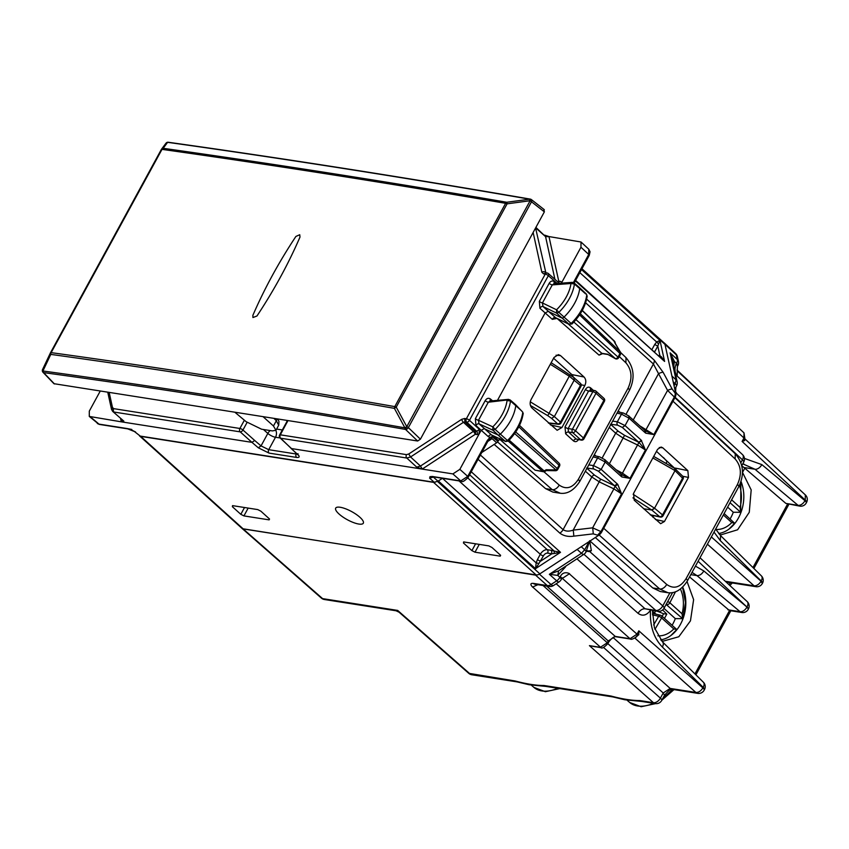 <?xml version="1.0" encoding="UTF-8"?>
<svg xmlns="http://www.w3.org/2000/svg" width="849" height="849" viewBox="0 0 849 849"><rect width="100%" height="100%" fill="white"/><g stroke="black" fill="none" stroke-linecap="round" stroke-linejoin="round"><path stroke-width="1.27" d="M556.562 283.524L554.408 281.688C552.444 280.393 550.704 280.945 549.176 283.333A2.483 0.732 -151.4 0 0 552.285 284.903L554.153 283.704L572.353 282.346L574.083 282.908L579.368 287.471A2.483 1.507 132.1 0 1 579.4 287.503A2.483 1.507 132.1 0 1 579.708 288.618L574.423 284.001L570.984 283.502L573.319 282.706L574.423 284.001A37.112 22.477 132.1 0 1 558.844 312.358L564.054 317.091A2.483 1.507 132.1 0 1 561.667 317.897L548.167 311.339L545.069 313.069L497.472 400.357M555.702 317.813L543.031 306.531L556.594 313.111L556.541 309.789L542.447 302.944L552.285 284.903L570.984 283.502A34.629 20.97 132.1 0 1 556.541 309.789L558.844 312.358L556.594 313.111L568.968 324.201L555.384 317.611A2.483 1.539 131 0 0 552.306 319.351L539.922 308.251A2.483 1.475 -46.9 0 1 543.031 306.531L542.447 302.944A2.483 0.732 -151.4 0 1 539.338 301.374L539.922 308.251M585.64 293.892L579.708 288.618A37.26 22.562 132.1 0 1 564.054 317.091L571.154 323.469L568.968 324.201L571.961 324C580.514 315.361 585.587 306.086 587.168 296.195L586.712 295.165A37.048 22.435 132.1 0 1 571.154 323.469L571.77 323.469M569.35 324.445L555.702 317.823M613.827 340.831L615.366 343.59M608.054 354.521L615.249 358.533M607.916 354.479L615.27 358.66A2.483 2.483 0 0 0 618.677 357.684L575.983 319.649M615.292 343.431L620.29 351.953A2.483 1.528 133.7 0 1 619.961 353.492L618.168 356.782A2.483 1.549 -48.6 0 1 615.387 358.607L573.86 322.058M618.677 357.684L620.47 354.404A2.483 0.732 -151.4 0 0 619.961 353.492L579.559 314.873M492.558 400.802L490.446 398.988C488.472 397.703 486.732 398.255 485.204 400.654L475.366 418.695A2.483 0.732 -151.4 0 0 478.475 420.266L479.048 423.831L492.898 430.188L495.137 429.403L492.813 426.856L492.898 430.188L497.97 434.964A2.483 1.507 -47.9 0 0 500.358 434.136A37.26 22.562 -47.9 0 0 515.778 405.631A2.483 1.507 -47.9 0 0 515.47 404.527A2.483 1.507 -47.9 0 0 515.439 404.506L510.175 399.964L508.434 399.38M485.204 400.654A2.483 0.732 -151.4 0 0 488.313 402.224L478.475 420.266L492.813 426.856A34.629 20.97 -47.9 0 0 507.055 400.537L510.493 401.015L521.689 410.927M508.392 399.38L490.181 401.015L488.313 402.224L509.368 399.73L510.493 401.015A37.112 22.477 -47.9 0 1 495.137 429.403L507.458 440.514A37.048 22.435 -47.9 0 0 522.793 412.179L515.47 404.527M508.052 440.535L505.272 441.278L497.97 434.964L484.185 428.639L481.107 430.379L459.85 469.348L467.735 476.374L460.763 480.937L461.506 481.287C462.312 482.37 464.562 481.033 468.245 477.287A2.483 0.732 -151.4 0 0 467.735 476.374L487.294 440.493L489.99 437.362L489.693 439.166L492.08 438.646L496.654 442.775L500.008 438.88M505.675 441.522L491.401 434.911A2.483 1.539 131 0 0 488.334 436.662L475.96 425.551A2.483 1.475 -46.9 0 1 479.048 423.831L491.741 435.134L505.643 441.512L508.254 441.056C516.765 432.353 521.753 423.067 523.239 413.208M498.639 440.122L499.881 439.442L535.093 470.187L543.371 471.715A2.483 1.836 98.9 0 1 542.649 471.375L546.215 469.943M559.533 466.154L559.024 465.241A2.483 1.528 -46.3 0 0 559.067 463.172A2.483 2.483 0 0 1 559.533 466.143L557.74 469.433A2.483 0.732 -151.4 0 0 557.241 468.531A2.483 1.549 131.4 0 1 555.957 469.932L545.992 469.752M509.156 440.143L544.156 470.951A2.483 0.785 56.8 0 0 545.122 471.344L546.321 470.558L555.511 470.728A2.483 0.584 -88.9 0 0 555.957 469.932L514.632 433.563M607.98 354.511L602.588 353.662L599.054 355.137L601.856 353.322L568.087 323.83M499.881 439.442L499.838 438.466M554.408 281.688A2.483 1.507 -49.5 0 0 554.312 283.693M490.446 398.988A2.483 1.507 -49.5 0 0 490.34 401.004M494.15 444.409L545.61 488.642L552.932 492.102L559.512 493.142M497.567 441.926L552.274 489.682L560.287 493.237M531.93 407.976L557.135 430.284L561.953 427.503L584.834 385.531C586.351 382.167 586.075 379.323 584.038 377.009L560.499 355.582L558.377 354.627L554.015 357.471L531.124 399.454C529.617 402.819 529.882 405.663 531.93 407.976M550.131 424.542L550.736 423.428M573.34 376.988L571.844 374.579L584.038 377.009M553.59 358.236L571.844 374.579M468.245 477.287L487.814 441.416A2.483 0.732 -151.4 0 0 487.294 440.493M488.334 436.662L489.99 437.362L492.07 436.704L491.295 438.466M298.01 453.684L297.861 454.862L280.637 438.222A2.483 1.56 -46.4 0 1 280.085 437.946L291.504 448.569L452.888 473.912L459.85 469.348M123.858 421.136L112.705 411.425L123.858 421.136L121.28 421.826L89.283 416.424L89.294 411.149L100.203 391.145M544.687 235.131L548.985 236.563L581.024 242.007L580.96 247.25L561.38 283.163M287.917 420.637L280.319 434.826A2.483 0.732 -151.4 0 0 279.608 434.953A2.483 2.483 0 0 0 280.096 437.957L275.501 437.267A6.208 1.815 -151.4 0 1 267.828 433.425L261.025 445.905L254.7 440.482L251.962 442.361L240.203 431.865A2.483 1.433 -48.3 0 0 242.952 430.008A2.483 0.732 -151.4 0 0 239.885 428.469L244.385 420.213M134.365 431.472L140.244 436.089L434.242 482.264L437.988 481.203L442.425 478.295M481.744 452.538L496.654 442.775M422.282 469.03L420.467 466.059L473.36 431.409L476.65 431.26L479.43 429.435L478.942 434.348L475.175 434.38L422.186 469.094L416.71 467.13L406.809 458.036L280.637 438.222A2.483 1.836 -81.1 0 1 280.319 434.826L406.491 454.639A2.483 1.836 98.9 0 0 406.809 458.036L410.555 456.964L408.74 453.992L406.491 454.639M557.931 282.186L560.52 281.412L561.879 282.239L561.168 283.184M120.6 418.727L121.28 421.826L251.962 442.361L258.298 447.794L261.025 445.905L268.719 449.683L296.237 454.013A2.483 1.836 98.9 0 0 296.588 457.431L269.069 453.111L258.298 447.794M452.888 473.912L460.763 480.937L432.364 476.48A2.483 1.836 98.9 0 0 433.107 476.83L461.506 481.298M432.364 476.48L429.987 476.671L432.438 476.682L429.626 478.178L434.242 482.264M429.987 476.671L429.626 478.178L433.383 477.106L437.988 481.203M90.578 417.008L99.344 424.415L127.743 428.872L135.596 431.992L130.958 429.711L131.818 429.467L127 428.512A2.483 1.836 98.9 0 0 127.743 428.872L127.743 428.872A2.483 1.836 98.9 0 0 127.775 428.872M134.45 431.504L133.399 430.857M581.958 268.751L664.215 342.996A6.208 3.757 -47.9 0 1 664.979 344.376L675.783 393.703A6.208 3.757 -47.9 0 1 674.987 397.576L601.718 531.941A6.208 3.757 -47.9 0 1 598.503 535.432L539.858 573.85L437.522 481.479M438.339 480.969L535.517 568.692L536.175 562.887L538.924 563.492L535.517 568.692L560.51 552.328L554.195 551.075L554.164 553.516L560.51 552.328L471.259 471.768M601.718 531.941L592.644 527.834A6.208 0.562 83.3 0 1 593.228 533.862L598.503 535.432M573.786 536.154C568.31 536.961 563.672 535.952 559.873 533.14A6.208 3.757 -47.9 0 0 563.099 529.649C565.678 531.421 569.042 531.58 573.202 530.126A6.208 0.562 83.3 0 1 573.786 536.154L593.228 533.862M538.924 563.492L543.424 555.862A2.483 0.732 28.6 0 1 540.304 554.28A6.208 3.757 132.1 0 1 547.276 549.717L551.542 550.385L551.871 553.792L554.164 553.516M442.467 478.305L536.175 562.887L537.364 559.671L540.484 561.253L551.871 553.792L547.605 553.124A2.483 1.836 98.9 0 0 547.276 549.717L467.82 477.987M539.858 573.85A6.208 3.757 -47.9 0 1 536.101 574.922L243.238 528.927A6.208 3.757 -47.9 0 1 241.923 528.322L139.501 435.866A6.208 3.757 -47.9 0 0 140.711 436.375L433.574 482.37A6.208 3.757 -47.9 0 0 435.081 482.296M463.639 541.927L463.448 542.989L463.639 541.927L488.822 545.886L491.942 547.467L500.39 555.097L500.21 556.159L475.016 552.2L471.906 550.619L475.599 543.806M500.39 555.097L500.21 556.159L500.634 555.331M464.032 541.991L463.448 542.989L471.906 550.619M575.601 280.403L664.597 361.43L661.403 356.835L659.906 355.678L659.546 356.187M658.792 355.498L659.906 355.678L657.805 346.095L659.991 340.407L581.512 269.568M661.403 356.835L659.949 357.132M658.601 344.015L656.627 341.977L659.991 340.407L664.597 361.43L575.346 280.87M654.133 351.284A2.483 0.732 28.6 0 0 654.866 351.486L657.805 346.095L654.696 344.514L656.627 341.977L579.835 272.646M672.185 389.075A6.208 1.528 151.6 0 0 667.579 390.413L674.35 397.003A6.208 3.757 -47.9 0 0 675.157 393.129L672.185 389.075L663.133 372.297A6.208 1.528 151.6 0 0 658.527 373.645L653.422 363.998L585.608 302.785M269.303 518.803L260.855 511.172L257.735 509.591L232.552 505.633L232.371 506.694L240.819 514.324L243.939 515.905L269.122 519.864L269.547 519.036M232.552 505.633L232.371 506.694L232.944 505.696M339.048 514.016A15.738 4.606 -151.4 0 0 353.449 522.549A15.738 4.606 -151.4 0 0 363.33 523.186A15.738 4.606 -151.4 0 0 359.955 517.306A15.738 4.606 -151.4 0 0 345.596 508.784A15.738 4.606 -151.4 0 0 335.695 508.116A15.738 4.606 -151.4 0 0 339.048 514.016M660.32 591.541L652.764 587.943L595.298 537.534M652.849 517.147L653.666 515.661M676.313 469.826L656.489 451.339M667.93 592.708L659.769 589.036L652.764 587.943M687.849 470.611L688.486 477.425L664.47 521.488L660.618 523.706L634.214 500.199L633.566 493.375L657.593 449.301L661.084 447.03L662.782 447.794L687.849 470.611L675.178 468.075M550.322 364.242L569.562 376.415L580.419 385.446L560.457 422.08A2.483 1.507 132.1 0 1 557.719 423.906L551.617 418.398L554.344 416.562L560.457 422.08A2.483 0.732 -151.4 0 1 560.987 423.004L580.949 386.38A2.483 2.483 0 0 0 580.44 383.345A2.483 1.507 132.1 0 1 580.419 385.446L580.238 386.518M530.285 401.832L554.344 416.562L574.317 379.938L573.86 377.603L580.44 383.345M585.364 471.184L591.806 476.989L599.458 481.967L613.891 488.875L615.079 486.148L614.559 485.766L617.287 483.93L617.775 484.429L615.079 486.148L621.564 493.81L601.092 531.368L597.866 534.87M588.771 464.934L593.472 465.56A2.483 1.762 97.6 0 0 593.801 468.966L598.449 471.227L614.559 485.766L600.668 479.123L573.202 530.126L592.644 527.834L613.891 488.875L621.564 493.81L617.775 484.429M593.886 455.552L599.574 456.847A2.483 1.804 102.8 0 0 597.611 457.961L593.472 465.56L601.177 469.391L617.287 483.93M612.649 421.136L617.35 421.773A2.483 1.762 97.6 0 0 617.679 425.179L622.328 427.429L638.437 441.979A2.483 1.507 132.1 0 0 641.165 440.143L625.055 425.593L617.35 421.773L621.5 414.163L629.088 418.207L625.055 425.593L622.328 427.429M609.253 427.387L615.684 433.202L623.336 438.18L637.769 445.078L645.452 450.012L638.957 442.35L624.546 435.325L618.422 431.366L610.824 424.5M620.863 474.209L621.839 476.968L621.394 474.559L629.99 478.358L621.839 476.968M593.133 456.942L597.611 457.961L605.21 462.005L601.177 469.391L598.449 471.227M641.653 440.631L638.957 442.35L622.455 473.169L629.99 478.358L645.452 450.012L641.165 440.143M616.194 469.805L622.455 473.169L621.755 474.793M644.741 430.411L645.718 433.17L653.868 434.571L645.272 430.772L645.718 433.17M617.764 411.765L623.453 413.06A2.483 1.804 102.8 0 0 621.5 414.163L617.011 413.145M640.072 426.007L653.868 434.571L674.35 397.003L674.987 397.576M719.411 534.371L721.236 534.753L737.59 529.787L749.274 512.297L751.185 489.915L742.514 472.394L744.806 468.202L785.877 503.415L799.822 506.142A6.208 6.208 0 0 0 806.242 502.979A6.208 1.815 28.6 0 0 804.948 500.677A6.208 3.863 129.9 0 1 798.071 505.335A6.208 4.595 98.9 0 0 799.822 506.142M694.96 673.915L729.503 610.558L689.568 576.927M661.413 640.73L663.249 641.112L678.807 636.75L690.46 620.842L693.622 599.649L687.053 581.523M729.503 610.558L741.824 612.5A6.208 6.208 0 0 0 748.245 609.338A6.208 1.815 -151.4 0 0 746.95 607.046L703.832 570.952C701.932 574.147 699.64 575.696 696.955 575.601L690.821 574.635M660.671 639.849A34.162 25.279 98.9 0 0 682.723 587.137M718.657 533.49A34.162 25.279 98.9 0 0 740.997 481.415M653.719 456.412L674.764 468.436L675.019 470.654L654.526 508.222L633.152 494.298M643.595 508.731L651.544 509.984L654.526 508.222M682.182 479.176L682.554 478.167A2.483 1.507 -45.1 0 0 682.638 476.119A2.483 2.483 0 0 1 683.052 479.091M675.242 470.134L674.499 468.308M682.638 476.119L674.552 468.319M683.063 479.069L663.027 515.821A2.483 0.732 -151.4 0 0 662.517 514.918A2.483 1.56 130.2 0 1 659.758 516.765L650.207 514.749M654.218 508.689L651.756 510.016L659.758 516.765A2.483 1.687 -78.1 0 0 660.331 517.062L650.461 514.982M632.929 497.854L651.756 510.016M741.941 466.642L743.172 466.833M744.806 468.202L741.771 465.825M672.61 592.528L664.067 608.192A6.208 1.815 -151.4 0 0 662.772 605.899L589.991 541.015M741.75 465.719L743.713 462.121A6.208 1.815 -151.4 0 0 742.419 459.818L740.88 462.641M676.526 393.607L675.762 393.575M675.592 391.654L676.908 393.724M675.602 391.686L675.889 387.165L674.711 388.789M669.914 592.793L662.772 605.899A6.208 3.821 -48.3 0 1 655.799 610.463L657.646 611.354L645.049 608.775L655.799 610.463L589.885 551.701L591.35 550.619L589.63 540.696M586.033 551.85L589.535 541.312M591.35 550.619L586.447 551.203M590.331 551.67L587.572 550.768A6.208 4.595 -81.1 0 1 588.983 551.574L587.657 550.757M663.43 457.558L667.017 461.474L665.956 463.405M663.759 457.855L667.017 461.474M612.798 696.912L610.951 696.021C622.275 699.056 631.858 700.563 639.732 700.542L641.579 701.433L624.843 699.778L612.798 696.912L545.843 686.406L529.107 684.74L517.062 681.885L471.864 674.785A6.208 4.595 -81.1 0 1 470.017 673.894L397.672 610.42L396.027 610.771L324.456 599.521A6.208 4.595 98.9 0 1 322.609 598.63A6.208 3.736 131.3 0 1 321.325 598.057L241.869 528.269M610.951 696.021L543.997 685.504L545.843 686.395M543.997 685.504C536.122 685.525 526.539 684.018 515.216 680.994L517.062 681.885M806.242 502.979L806.55 502.406A6.208 1.815 -151.4 0 0 805.255 500.114L804.948 500.677L761.829 464.594A6.208 3.863 129.9 0 1 754.952 469.242L743.215 464.053M707.408 544.198L754.061 585.789L726.033 581.385A6.208 4.595 98.9 0 0 727.88 582.276L755.907 586.68A6.208 4.595 -81.1 0 1 754.061 585.789A6.208 3.821 -48.3 0 0 761.033 581.215L761.171 580.96A6.208 3.736 -45.4 0 0 761.373 575.866L720.546 535.57L720.345 540.664L714.02 532.09M650.748 609.455L650.398 610.219M692.031 572.396L696.955 575.601L740.073 611.694A6.208 3.863 -50.1 0 0 746.95 607.046L698.101 561.274M652.478 610.537L654.409 627.751L662.549 641.929L703.375 682.225A6.208 3.736 134.6 0 1 703.174 687.319A6.208 1.815 28.6 0 1 704.468 689.621A6.208 6.208 0 0 0 703.333 682.182M539.391 574.136L551.043 584.526A6.208 3.821 -48.3 0 1 547.287 585.577A6.208 4.595 98.9 0 0 549.133 586.468L535.135 584.271A6.208 4.595 98.9 0 1 533.289 583.38L547.287 585.577L535.549 575.113L242.22 528.662M662.549 641.929A6.208 3.736 134.6 0 1 662.347 647.023L703.174 687.319L702.866 687.892C700.913 691.044 698.589 692.561 695.893 692.455L670.179 688.422L663.218 692.986L664.502 695.278L661.7 700.425A6.208 1.815 -151.4 0 0 660.405 698.133A6.208 3.821 131.7 0 1 653.433 702.696L639.732 700.542M243.514 529.245L322.609 598.63L397.672 610.42L399.051 612.182L396.027 610.771M672.504 362.014L674.414 361.451L670.126 352.855L672.037 358.427L677.131 381.71A6.208 4.532 167.6 0 0 676.037 379.853L675.22 383.716A6.208 1.815 28.6 0 1 676.515 386.008A6.208 6.208 0 0 0 677.131 381.71M663.536 342.38L664.279 343.049M565.041 566.654A6.208 1.815 -151.4 0 0 565.413 567.015L557.74 575.41L558.642 570.825L549.367 574.306L557.74 575.41L559.884 577.32A6.208 1.815 28.6 0 1 561.178 579.612L562.367 577.882L561.624 578.042M549.133 586.468A6.208 6.208 0 0 0 553.495 585.534A6.208 1.963 56.8 0 1 551.043 584.526L556.679 580.833L549.367 574.306L581.469 553.283A6.208 1.963 56.8 0 0 583.921 554.291L558.642 570.825M535.549 575.113L537.926 574.762M676.101 364.189A6.208 1.815 28.6 0 1 677.396 366.492L677.162 376.075C674.668 372.732 674.318 368.774 676.101 364.189L676.526 363.414L674.414 361.451L673.735 366.184M677.162 376.075L805.319 494.882L805.255 500.114L742.1 441.448L744.467 438.837L744.658 440.557L744.891 438.753M553.495 585.534L559.13 581.841A6.208 1.963 56.8 0 1 556.679 580.833A6.208 3.821 -48.3 0 0 559.884 577.32L560.308 576.545A6.208 1.815 28.6 0 1 561.603 578.838M560.308 576.545C564.001 569.361 571.494 574.731 569.308 573.818L562.367 578.402A2.483 1.836 -81.1 0 0 562.059 578.19L561.932 578.328M569.318 573.818L637.015 634.171L630.043 638.735A2.483 1.836 98.9 0 0 630.786 639.095L630.786 639.095A2.483 1.836 98.9 0 0 630.818 639.095C630.881 640.22 637.334 636.909 636.824 636.177L638.841 630.828L702.866 687.892A6.208 1.815 -151.4 0 1 704.161 690.195L704.468 689.621M537.884 584.706L532.631 587.009L601.06 647.702C601.877 648.763 604.127 647.437 607.81 643.691A2.483 0.732 -151.4 0 0 607.29 642.778L600.317 647.341L589.418 645.633L601.06 647.702M533.289 583.38C527.388 582.892 534.509 588.856 532.62 586.988L532.631 587.009M634.744 637.928L638.798 634.702L637.557 634.903L637.015 634.171L638.841 630.828L638.798 634.702M677.237 370.864L744 432.873L743.926 438.095L742.1 441.448L744.658 440.557M661.7 700.436A6.208 6.208 0 0 1 655.269 703.588L653.433 702.696L589.418 645.633L595.605 646.842M656.012 614.156L652.552 611.28M664.47 618.412L666.826 614.092L662.613 609.964M657.614 611.344L663.61 613.753L666.826 614.092M672.1 625.299A36.486 26.998 98.9 0 0 675.305 618.613L663.96 608.372M666.582 603.575A2.483 1.677 100 0 0 667.123 604.626A2.483 1.507 -47.9 0 0 669.861 602.79L682.044 613.785L682.66 618.656L675.305 618.613M654.94 629.374L661.604 617.945A2.483 1.507 132.1 0 0 661.626 615.833A2.483 1.507 132.1 0 0 661.138 615.599A2.483 1.719 103.8 0 0 660.543 615.27A2.483 1.719 103.8 0 0 658.675 616.31A2.483 0.775 30.2 0 1 661.604 617.945L673.788 628.929L676.664 629.417M682.575 587.275L685.493 602.61L682.66 618.656L666.104 604.446M730.098 518.941A36.486 26.998 98.9 0 0 733.303 512.255L727.625 507.129M731.615 499.817L740.041 507.426L740.657 512.297L733.303 512.255M740.89 481.733L740.657 512.297L730.034 502.704M723.348 514.961L731.774 522.57L734.672 523.271L724.123 513.549M543.859 209.523L544.368 211.857L420.414 439.188L417.634 441.013L53.922 383.684M234.982 412.317L246.157 421.698L261.588 429.212L272.402 430.91L275.946 430.273L273.474 425.996L276.339 420.733L273.994 418.451M263.126 416.742L273.474 425.996M299.984 237.083L299.739 234.727L295.898 236.447C278.78 262.309 264.442 288.607 252.875 315.34L252.938 317.537L256.971 315.987C274.089 290.125 288.427 263.827 299.984 237.083L299.739 234.727L295.898 236.447C278.79 262.309 264.453 288.607 252.875 315.34L252.938 317.537L256.971 315.987C274.078 290.125 288.416 263.827 299.984 237.083M54.495 383.971L43.607 372.605C161.448 388.736 282.091 407.69 405.525 429.435A2.483 1.794 -80 0 1 404.909 427.843L394.392 408.358L394.785 406.607C277.719 386.093 163.178 368.105 51.152 352.632A2.483 0.732 -151.4 0 0 50.484 352.77A2.483 0.732 -151.4 0 0 50.462 352.813L42.609 369.411L42.928 370.992A2.483 1.878 97.8 0 0 43.607 372.584L43.607 372.605A2.483 2.345 -161.3 0 1 42.45 369.782A2.483 2.345 -161.3 0 1 42.45 369.771A2.483 2.483 0 0 0 43.012 372.297A2.483 1.549 -43.8 0 0 43.607 372.605A2.483 2.345 -161.3 0 1 42.546 369.527M530.827 199.324A2.483 1.794 99.8 0 0 530.296 199.112C406.639 177.728 285.975 158.774 168.304 142.261L168.304 142.261A2.483 1.878 98 0 0 167.614 142.324L163.167 148.299L161.31 149.541A2.483 0.732 28.6 0 1 161.321 149.498L50.484 352.77A2.483 2.483 0 0 0 50.42 352.897L42.609 369.411M417.634 441.013L405.567 429.456L406.809 426.633L404.909 427.843A10069.554 3209.984 30.6 0 0 42.928 370.992L50.781 354.394L50.42 352.897M42.758 371.83A2.483 1.549 -43.8 0 0 43.012 372.297L53.901 383.663M165.757 143.566L167.614 142.324A10069.554 2677.99 -153.4 0 1 529.596 199.186L529.903 200.757L507.086 203.845L396.239 407.127L406.756 426.601L405.567 429.456A2.483 1.39 -46.2 0 0 408.358 427.631A2.483 0.732 -151.4 0 0 406.809 426.633L530.912 199.303A2.483 2.483 0 0 0 530.296 199.112A2.483 1.794 99.8 0 0 529.596 199.186L506.768 202.264L505.622 203.325L394.785 406.607A2.483 0.732 -151.4 0 1 396.239 407.127L394.392 408.358C277.336 387.855 162.796 369.867 50.781 354.394A2.483 1.878 -82.1 0 1 51.152 352.632L162 149.36C273.845 165.152 388.386 183.151 505.622 203.325A2.483 0.732 -151.4 0 1 507.086 203.845L506.768 202.264C389.532 182.079 275.002 164.09 163.167 148.299L162 149.36A2.483 0.732 28.6 0 0 161.321 149.498A2.483 2.483 0 0 1 161.512 149.201L165.969 143.237A2.483 2.483 0 0 1 168.304 142.261M420.414 439.188L408.358 427.631L531.506 201.786A2.483 1.454 -51.9 0 0 531.453 199.632A2.483 1.454 -51.9 0 0 530.996 199.441L529.956 200.778A2.483 0.732 -151.4 0 1 531.506 201.786L544.368 211.857M604.403 401.333A2.483 2.483 0 0 0 603.883 398.298A2.483 1.507 132.1 0 1 603.872 400.399A2.483 0.732 -151.4 0 1 604.403 401.333L583.932 438.869A2.483 0.732 -151.4 0 0 583.401 437.935L575.516 430.814L595.987 393.278A2.483 0.732 -151.4 0 0 592.867 391.697L572.396 429.233L568.14 428.565L588.612 391.028L591.191 390.264M603.883 398.298L595.998 391.177A2.483 2.483 0 0 0 594.725 390.572A2.483 1.836 98.9 0 1 595.478 390.933A2.483 1.507 132.1 0 1 595.998 391.177A2.483 1.507 132.1 0 1 595.987 393.278L603.872 400.399L583.401 437.935A2.483 1.507 -47.9 0 1 580.62 439.761A2.483 1.836 98.9 0 0 581.374 440.132A2.483 2.483 0 0 0 583.932 438.869M578.636 439.368C577.076 441.745 575.357 442.255 573.457 440.896L565.646 433.786A2.483 1.518 132.3 0 1 568.448 431.971L572.735 432.65A2.483 1.836 -81.1 0 1 572.396 429.233A2.483 0.732 -151.4 0 1 575.516 430.814A2.483 1.507 132.1 0 1 572.735 432.65L580.62 439.761L576.259 439.082L568.448 431.971L568.14 428.565A2.483 0.732 -151.4 0 1 565.01 426.973L585.481 389.436A2.483 0.732 -151.4 0 0 588.612 391.028L592.867 391.697A2.483 1.836 98.9 0 1 594.725 390.572L590.448 389.893M615.345 343.505L615.09 342.359A2.483 1.815 167.7 0 0 614.665 341.638L582.181 310.575M615.005 343.187L620.29 351.953L580.313 313.727M518.803 426.782L559.024 465.241L557.241 468.531L515.725 431.992M535.093 470.187L542.649 471.375L508.233 441.077M573.457 440.896A2.483 1.518 132.3 0 1 576.259 439.082L581.374 440.132M590.554 389.914A2.483 1.518 132.3 0 1 590.66 387.908L593.345 390.349M607.704 354.235L601.856 353.322A2.483 1.836 -81.1 0 0 602.588 353.662M557.093 318.492L599.054 355.137M497.938 441.374L492.07 436.704L493.046 435.728L498.448 440.44M556.986 318.439L552.306 319.351M585.481 389.436C587.03 387.059 588.76 386.55 590.66 387.908M565.646 433.786L565.01 426.973M549.176 283.333L539.338 301.374M475.366 418.695L475.96 425.551M543.922 471.747L559.215 485.087A6.208 3.831 131.1 0 1 552.274 489.682L545.61 488.642M579.718 481.532L578.445 479.197C572.725 488.005 566.304 489.969 559.215 485.087M559.48 493.131C567.058 494.447 573.818 490.573 579.74 481.489L629.364 390.487A6.208 1.815 -151.4 0 0 628.069 388.195L578.445 479.197M620.693 352.59L626.01 357.631L625.893 362.81C631.836 369.793 632.558 378.261 628.069 388.195M619.292 356.559L625.893 362.81M550.619 424.978L561.953 427.503M581.225 384.82L584.834 385.531M556.063 355.222L560.499 355.582M492.07 438.646L487.782 441.469M127 428.512L98.611 424.054L89.294 416.435M296.556 453.43L296.237 454.013L297.235 454.066M275.861 430.411A6.208 4.595 -81.1 0 1 275.501 437.267L268.719 449.683A2.483 1.836 98.9 0 0 269.069 453.111M282.324 429.965L276.604 429.074M297.362 453.928C299.984 456.55 299.718 457.717 296.588 457.431M263.445 429.509L267.828 433.425A6.208 3.587 131.7 0 1 270.184 430.56M580.96 247.25L588.728 254.467L573.436 282.515M589.248 255.379A2.483 0.732 -151.4 0 0 588.728 254.467L588.792 249.235L590.044 251.76L589.248 255.379L574.189 283.004M287.217 422.186A2.483 0.732 -151.4 0 0 286.495 422.324L279.608 434.953M254.7 440.482L242.952 430.008L247.08 422.441M240.203 431.865A2.483 1.836 -81.1 0 1 239.885 428.469L113.724 408.656A2.483 1.836 98.9 0 0 114.042 412.052L240.203 431.865M122.245 420.255L121.258 421.751M408.74 453.992L461.644 419.342A2.483 0.785 -123.2 0 0 463.458 422.314L464.955 421.889L474.867 430.984A2.483 1.836 -81.1 0 1 475.175 434.38A2.483 0.785 -123.2 0 0 473.36 431.409L463.458 422.314L410.555 456.964L420.467 466.059L416.71 467.13M479.43 429.435L469.476 420.329A2.483 1.486 -47.6 0 1 466.685 422.155L464.955 421.889L464.636 418.493L466.366 418.759A2.483 1.836 98.9 0 0 466.685 422.155L476.65 431.26A2.483 1.836 -81.1 0 1 476.968 434.656M548.985 236.563L558.738 281.136A2.483 1.815 -12.4 0 1 557.528 281.603M560.52 281.412L558.738 281.136A2.483 1.836 98.9 0 1 557.973 281.995M535.899 227.394L545.567 236.616L548.995 236.638M554.928 279.321L545.567 236.616L535.645 227.872M558.663 282.537L558.801 283.354M113.724 408.656L112.471 407.467L111.951 410.067M109.203 392.567L112.471 407.467M461.644 419.342L464.636 418.493M469.476 420.329A2.483 0.732 -151.4 0 0 466.366 418.759L545.249 274.1A2.483 0.732 -151.4 0 1 548.348 275.67L469.476 420.329M545.865 272.773L535.581 227.978M541.853 272.242L543.519 273.834L546.109 273.06L545.281 272.264A2.483 1.815 167.6 0 0 541.853 272.242L533.14 232.456M557.241 283.47L548.348 275.67A2.483 1.496 -48.7 0 0 548.358 273.558L558.451 282.42M547.838 273.325A2.483 1.836 98.9 0 0 547.096 272.975A2.483 1.836 98.9 0 0 545.249 274.1L543.519 273.834M433.669 476.926L433.383 477.106A2.483 0.785 -123.2 0 0 433.001 476.82M134.407 431.483L140.244 436.089M559.873 533.14L478.061 459.298M586.935 468.298L594.533 475.153A2.483 1.507 132.1 0 0 591.806 476.989L563.099 529.649L480.396 455M551.542 550.385L554.195 551.075L469.635 474.75M536.101 574.922L433.574 482.37M475.016 552.2L479.261 544.379M663.133 372.297L654.218 360.125L586.627 299.113M675.783 393.703L675.157 393.129M664.979 344.376L581.714 269.207M626.116 414.079L653.422 363.998A6.208 3.757 -47.9 0 0 654.218 360.125M633.301 419.894L658.527 373.645L667.579 390.413L645.367 430.783M243.238 528.927L140.711 436.375M240.819 514.324L244.512 507.511M248.173 508.084L243.939 515.905M594.385 454.639L595.913 456.019M618.422 431.366A2.483 1.507 132.1 0 0 615.684 433.202L602.228 457.876M618.263 410.842L619.791 412.221M459.012 480.905L540.304 554.28L537.364 559.671M547.605 553.124A3.725 2.26 -47.9 0 0 543.424 555.862M652.032 349.395L654.696 344.514M667.102 592.602C674.668 593.929 681.418 590.044 687.361 580.96A6.208 1.815 28.6 0 0 686.077 578.668L737.441 484.461A6.208 1.815 28.6 0 1 738.736 486.753L687.361 580.96A6.208 1.815 28.6 0 1 687.34 581.003M686.077 578.668C680.293 587.529 673.851 589.461 666.741 584.473C664.788 587.625 662.464 589.142 659.769 589.036L599.129 534.987M672.992 401.227L735.17 458.991L735.234 453.759C743.469 463.395 744.637 474.4 738.736 486.753M735.17 458.991C741.198 465.952 741.952 474.442 737.441 484.461M603.713 528.29L666.741 584.473M662.782 447.794L659.238 447.497M688.486 477.425L682.787 476.289M664.47 521.488L655.396 519.471M570.061 374.78L547.775 415.649L551.617 418.398M530.445 405.493L547.775 415.649M548.656 423.195L558.525 424.288A2.483 1.815 -83.7 0 1 557.719 423.906L548.295 422.876M600.668 479.123L594.533 475.153M586.617 468.011L593.801 468.966M610.495 424.213L617.679 425.179M609.423 463.692L624.546 435.325M621.319 476.544L605.21 462.005L604.753 459.67L621.659 474.697M645.346 430.804L628.631 415.872L629.088 418.207L645.198 432.746M752.957 567.556L787.501 504.2M748.298 609.2L747.088 606.791A6.208 3.789 -47.1 0 0 747.152 601.559L700.011 557.772M725.396 581.353L711.197 568.151M755.907 586.68A6.208 6.208 0 0 0 762.328 583.507L761.033 581.215L711.366 536.95M727.88 582.276L726.648 582.51M675.029 470.622L652.87 457.961M675.019 470.654L682.554 478.167L662.517 514.918L654.547 508.19M743.713 462.121A6.208 6.208 0 0 0 742.493 454.597A6.208 3.789 132.9 0 1 742.419 459.818L675.125 397.3M728.866 584.568A38.29 23.188 -47.9 0 0 730.596 582.701M655.555 703.63L641.144 706.739L629.682 702.463A38.29 23.188 -47.9 0 0 653.497 703.312M663.228 697.634A38.29 23.188 -47.9 0 0 672.323 689.356M557.761 688.274A38.29 23.188 132.1 0 1 533.947 687.425L531.41 685.239M785.877 503.415L798.071 505.335L754.952 469.242L744.011 467.523M761.829 464.594L744.435 458.418M762.381 583.38A6.208 1.815 28.6 0 0 762.466 583.263A6.208 1.815 28.6 0 0 761.171 580.96L720.345 540.664M662.347 647.023C653.709 637.97 649.75 625.734 650.472 610.293C646.609 615.514 642.481 616.523 638.077 613.339C640.029 610.198 642.353 608.669 645.049 608.775L583.932 554.291M727.88 609.773L740.073 611.694A6.208 4.595 98.9 0 0 741.824 612.5M638.077 613.339L576.959 558.854M695.448 566.134L703.832 570.952M515.216 680.994L468.733 673.31L399.051 612.182M634.84 638.034L695.893 692.455A6.208 4.595 98.9 0 0 697.74 693.357A6.208 6.208 0 0 0 704.161 690.195M613.084 637.525L670.179 688.422A6.208 4.595 98.9 0 0 672.026 689.314L697.74 693.357M607.842 643.627L663.218 692.986L660.405 698.133L603.533 647.437M586.468 551.181L588.983 551.574M664.958 344.28L676.303 354.818L677.343 359.552L670.126 352.855L676.037 379.853L671.909 376.022M673.183 381.827L675.22 383.716L674.064 385.839M678.436 361.409A6.208 4.532 167.6 0 0 677.343 359.552A6.208 3.789 -47.1 0 1 676.526 363.414A6.208 1.815 28.6 0 1 677.82 365.717A6.208 6.208 0 0 0 678.436 361.409L677.396 356.676A6.208 4.532 167.6 0 0 676.303 354.818A6.208 3.789 132.9 0 0 675.549 353.449L663.971 342.688M565.922 566.081L565.413 567.015M589.153 541.556L584.674 549.77L581.257 546.724M586.595 550.927L585.969 552.073A6.208 1.815 -151.4 0 0 584.674 549.77L581.469 553.283L577.14 549.43M676.971 369.994L728.325 418.313M546.692 586.086L608.266 640.974L615.238 636.41L556.18 583.772M607.81 643.691L608.786 641.897C611.789 638.045 614.188 636.336 615.971 636.771A2.483 1.836 98.9 0 1 615.238 636.41L630.043 638.735L562.367 578.402M615.971 636.771A2.483 1.836 98.9 0 0 615.981 636.771L630.786 639.095M543.052 585.513L607.29 642.778L608.266 640.974L608.075 642.035M654.515 612.914L655.555 611.025M662.188 616.353L663.61 613.753M667.685 601.559A2.483 0.679 27 0 1 669.861 602.79L675.496 591.753M652.403 614.772L658.675 616.31L653.656 624.928M682.044 613.785A29.811 22.063 98.9 0 0 680.431 589.079M657.879 635.816A29.811 22.063 98.9 0 0 673.788 628.929M740.041 507.426A29.811 22.063 98.9 0 0 739.468 485.299M715.877 529.458A29.811 22.063 98.9 0 0 731.774 522.57M276.88 418.897A3.725 2.335 134.2 0 1 276.339 420.733L278.684 425.243L275.925 430.316M161.31 149.541L50.505 352.738M167.603 142.335A2.483 2.388 -163.3 0 1 169.025 142.579M587.158 296.195L586.436 294.136L579.4 287.503M615.09 342.359A2.483 2.483 0 0 0 614.379 341.096L582.276 310.405M620.47 354.404A2.483 2.483 0 0 0 620.417 351.932M543.371 471.715A2.483 2.483 0 0 0 545.122 471.344M519.514 425.349L559.067 463.172M555.522 470.728A2.483 2.483 0 0 0 557.74 469.433M629.364 390.487C635.232 378.229 634.118 367.277 626 357.631M487.814 441.416L489.693 439.156M99.344 424.415L97.317 423.481M581.034 242.018L588.803 249.235M296.81 453.663L290.952 448.304M287.238 420.531L286.495 422.324M112.694 411.425L111.506 409.324L107.791 392.344M548.358 273.569A2.483 2.483 0 0 0 547.096 272.975L545.376 272.699M433.107 476.83L432.555 476.597M667.134 592.602L660.193 591.52M674.902 397.714L735.234 453.759M551.16 362.714L574.327 377.837M558.525 424.288A2.483 2.483 0 0 0 560.987 422.993M599.574 456.847L605.22 459.893M623.453 413.06L629.098 416.106M753.891 568.48L788.827 504.412M695.904 674.838L730.83 610.771M748.245 609.338L748.383 609.083A6.208 6.208 0 0 0 747.152 601.559M660.331 517.062A2.483 2.483 0 0 0 663.037 515.799M657.635 611.354A6.208 6.208 0 0 0 664.067 608.192M742.493 454.597L676.95 393.713L675.624 391.718M587.805 550.778L586.362 551.288M629.682 702.463L627.146 700.276M673.989 689.621L661.827 700.202M732.252 582.966L729.896 585.523M559.809 688.592L545.398 691.702L533.947 687.425M744.042 464.159L742.695 464M715.654 529.076L720.546 535.56M762.328 583.518L762.466 583.263A6.208 6.208 0 0 0 761.33 575.824M321.315 598.057A6.208 6.208 0 0 0 324.456 599.521M806.55 502.406A6.208 6.208 0 0 0 805.308 494.871M664.502 695.278C668.641 690.534 671.145 688.539 672.026 689.314M468.722 673.299A6.208 6.208 0 0 0 471.864 674.785M676.515 386.008L675.9 387.155M677.396 356.676A6.208 6.208 0 0 0 675.549 353.449M583.921 554.291A6.208 6.208 0 0 0 585.969 552.073M559.13 581.841A6.208 6.208 0 0 0 561.178 579.612M677.396 366.492L677.82 365.717M743.989 432.863L744.817 438.222M727.593 417.018L728.622 418.589M655.279 703.588L641.579 701.433M652.435 611.524L652.902 610.611M652.393 613.265L660.543 615.27A2.483 2.483 0 0 1 661.626 615.833L676.632 629.385M670.859 635.561L676.642 629.671M728.856 529.203L734.64 523.313M277.676 419.024L278.95 421.316L278.727 425.158M544.315 209.703L531.453 199.632A2.483 2.483 0 0 0 530.954 199.324"/></g></svg>

